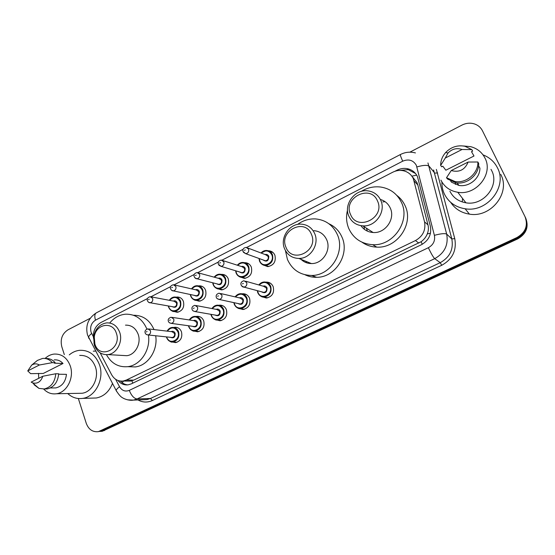 <?xml version="1.0" encoding="UTF-8"?>
<svg xmlns="http://www.w3.org/2000/svg" width="555" height="555" viewBox="0 0 555 555"><rect width="100%" height="100%" fill="white"/><g stroke="black" fill="none" stroke-linecap="round" stroke-linejoin="round"><path stroke-width="0.83" d="M265.963 282.134L266.449 282.106C269.591 282.162 271.832 283.688 273.185 286.685C274.524 292.853 272.262 296.641 266.4 298.042L261.96 296.71M242.147 293.81L242.833 293.741C245.969 293.755 248.21 295.281 249.556 298.319C250.846 304.362 248.668 308.094 243.021 309.524L238.858 308.413M218.857 305.257L219.711 305.146C222.832 305.125 225.066 306.644 226.405 309.711C227.654 315.642 225.545 319.333 220.092 320.783L216.173 319.84M196.061 316.475L197.06 316.322C200.168 316.267 202.388 317.786 203.713 320.88C204.92 326.701 202.887 330.343 197.608 331.814L193.896 331.002M173.75 327.478L174.874 327.277C177.961 327.186 180.16 328.706 181.471 331.828C182.637 337.544 180.666 341.145 175.56 342.622L172.029 341.922M176.226 297.14L177.184 297.022C180.118 297.043 182.2 298.521 183.427 301.455C184.579 307.317 182.505 310.932 177.198 312.292L173.562 311.362M198.524 285.887L199.335 285.804C202.277 285.86 204.372 287.337 205.614 290.244C206.8 296.217 204.649 299.873 199.162 301.219L195.353 300.151M268.384 250.784L268.62 250.784C271.548 250.964 273.643 252.442 274.898 255.231C276.21 261.592 273.802 265.387 267.69 266.615L263.174 264.922M244.582 262.709L245.039 262.695C247.981 262.827 250.076 264.305 251.332 267.135C252.601 273.358 250.291 277.111 244.401 278.388L240.142 276.952M221.306 274.406L221.951 274.364C224.9 274.454 226.995 275.939 228.244 278.811C229.472 284.902 227.245 288.607 221.563 289.918L217.539 288.683M127.511 381.063L130.633 381.077L133.755 380.113L421.085 241.737C423.93 239.691 425.99 237.082 427.281 233.919C428.481 230.984 428.717 227.973 427.981 224.9L417.804 184.933L416.909 182.442L412.393 176.934M100.177 352.862L111.576 374.646C114.309 379.405 118.166 381.535 123.161 381.042L126.318 380.064L415.459 240.565C422.931 236.277 425.956 230.034 424.54 221.833L413.315 178.62C411.179 174.291 407.71 171.634 402.923 170.649C399.406 170.052 395.999 170.586 392.69 172.251L246.711 247.433M147.408 298.583L100.85 322.559C95.314 325.958 92.865 331.21 93.497 338.314M243.034 249.334L221.993 260.163M218.351 262.043L197.809 272.623M194.201 274.482L174.131 284.819M170.558 286.657L150.946 296.758M117.979 380.501C120.747 383.873 124.167 385.316 128.233 384.816L131.292 383.866L421.356 244.755C428.758 240.53 431.755 234.356 430.347 226.239L417.409 176.49C415.32 172.279 411.949 169.67 407.294 168.665C403.762 168.026 400.328 168.547 396.998 170.219L394.869 171.315M399.725 170.413L408.209 169.65L415.542 173.521M409.867 152.167L461.92 125.111C466.207 122.981 470.508 122.627 474.816 124.056C478.271 125.333 480.817 127.56 482.448 130.744L525.023 216.672C528.27 225.517 525.571 232.476 516.913 237.547L98.436 431.623C92.72 432.289 88.668 429.542 86.282 423.382L78.345 398.525M64.325 354.61L61.772 346.625C60.106 339.251 62.174 333.652 67.967 329.83L90.194 318.279M525.023 216.672L525.398 217.442C528.631 226.253 525.939 233.183 517.322 238.22L102.599 430.715L98.45 431.623M455.322 184.426L455.863 182.678L455.322 184.426M127.678 384.892C124.875 384.594 122.468 383.325 120.463 381.098M102.363 431.249L517.732 238.893C526.307 233.877 528.991 226.981 525.765 218.212L525.398 217.442C528.631 226.253 525.939 233.183 517.322 238.22L100.406 431.436L102.363 431.249L100.406 431.436M462.239 201.93L462.586 198.496M483.023 154.859C489.496 157.363 494.283 161.644 497.384 167.686C507.894 186.681 487.123 212.78 465.118 208.77C455.454 207.188 448.537 202.256 444.361 193.966C442.613 190.205 441.794 186.216 441.919 181.998M463.356 145.972L470.591 146.645C477.133 148.393 481.913 152.188 484.938 158.022C493.686 173.888 476.114 195.776 457.764 192.259C449.932 190.913 444.312 186.869 440.913 180.118M490.995 169.337L491.633 170.538C499.923 185.592 483.315 206.203 465.909 202.797C458.479 201.479 453.144 197.622 449.904 191.225M450.681 181.103L451.555 182.241L458.923 185.419C469.065 187.354 480.137 178.287 479.895 168.103L478.556 165.806M468.136 162.046C464.861 169.865 459.235 172.702 451.25 170.545L468.136 162.046L477.855 161.991C478.472 173.278 466.242 183.615 454.989 181.506L446.504 177.725L447.503 179.015L455.939 182.782C467.123 184.884 479.284 174.617 478.667 163.406L477.855 161.991M451.25 170.545L446.504 177.725M471.493 151.681L473.991 156.004L445.838 170.219L442.835 166.216L441.697 166.791L440.663 165.425C440.649 160.666 442.293 156.392 445.589 152.604C451.014 146.985 457.452 144.876 464.896 146.263L471.805 149.607L472.652 151.092L471.493 151.681M500.735 174.374C510.94 192.821 490.8 218.066 469.426 214.133C461.24 212.836 454.996 208.902 450.681 202.332M445.283 158.036L448.045 152.958C452.138 148.858 456.807 147.706 462.044 149.489L445.283 158.036L440.663 165.425M462.044 149.489L471.805 149.607M350.573 214.521C342.546 198.045 370.428 183.629 377.469 200.896C385.704 217.726 357.191 231.865 350.573 214.521M348.901 216.277C343.247 204.615 354.846 188.908 367.833 190.851C373.779 191.676 378.066 194.791 380.695 200.189C386.342 211.517 375.506 227.023 362.873 225.871C356.338 225.309 351.683 222.111 348.901 216.277M360.944 225.67C363.858 229.839 367.91 232.122 373.099 232.51C385.267 233.648 395.666 218.83 390.221 207.952C388.174 203.636 384.879 200.799 380.335 199.439M367.396 231.137L366.397 228.16M361.18 191.433C367.306 187.666 373.834 186.202 380.765 187.049C390.255 188.596 397.137 193.695 401.404 202.346C410.749 220.834 393.342 246.177 372.648 244.686C361.478 243.902 353.542 238.567 348.838 228.681C346.348 222.735 345.904 216.526 347.52 210.054M396.804 195.388C400.377 198.052 403.11 201.437 405.004 205.544C414.21 223.727 397.102 248.605 376.727 247.114C371.274 246.913 366.383 245.282 362.047 242.23M364.517 229.444L363.962 226.579M382.811 201.916L385.073 201.687M285.964 247.239C278.541 231.012 304.945 217.359 311.424 234.349C319.035 250.916 292.055 264.291 285.964 247.239M284.597 248.82C279.623 237.817 289.523 223.159 301.372 224.151C307.56 224.657 312 227.807 314.692 233.593C319.68 244.318 310.356 258.824 298.819 258.443C292.145 258.186 287.4 254.981 284.597 248.82M300.144 258.373C303.12 261.773 306.873 263.507 311.424 263.57C322.552 263.965 331.522 250.069 326.694 239.767C324.085 234.21 319.798 231.178 313.832 230.665M302.836 260.864L302.579 259.976M297.549 224.442C303.079 220.411 309.135 218.573 315.726 218.934C325.695 219.953 332.889 225.129 337.294 234.46C345.592 251.991 330.537 275.773 311.598 275.46C300.227 275.176 292.166 269.841 287.428 259.435L285.423 250.548M328.865 223.741C334.818 226.426 339.161 230.852 341.915 237.02C350.094 254.266 335.289 277.625 316.621 277.299C312.507 277.382 308.635 276.536 305.007 274.767M309.246 263.424L308.677 262.453M306.526 262.772L305.909 261.329M94.898 344.003L94.281 337.211C95.398 324.051 112.658 320.7 116.328 333.153C122.218 348.887 99.539 360.133 94.898 344.003M94.343 345.099L93.615 337.086C95.196 328.831 99.553 324.099 106.692 322.871C112.804 322.719 117.133 325.854 119.686 332.278C123.196 341.658 116.689 353.868 107.837 354.603C101.426 354.943 96.931 351.773 94.343 345.099M122.676 355.457L126.686 355.686C135.288 354.985 141.581 343.247 138.139 334.207C135.649 328.026 131.424 325.001 125.485 325.14M109.717 323.01C114.094 317.682 119.408 314.74 125.666 314.185C135.434 314.026 142.503 318.979 146.881 329.046M133.457 315.254C142.857 315.212 149.711 319.992 154.026 329.58M148.414 334.991C150.905 349.622 140.568 365.336 127.726 366.675C118.451 367.445 111.354 363.449 106.435 354.687M155.678 335.761C158.154 350.156 147.956 365.62 135.274 366.931L128.781 366.709M69.292 354.867C72.414 352.238 75.862 350.718 79.636 350.309C88.96 349.948 95.585 354.798 99.511 364.871C104.569 378.85 95.474 396.832 82.667 398.386C77.055 399.163 72.074 397.546 67.724 393.537M93.275 351.162L95.585 351.086M38.739 378.295L38.517 373.369M45.059 358.468C47.744 355.935 50.755 354.472 54.106 354.069C61.751 353.729 67.162 357.739 70.332 366.099C74.398 377.677 66.884 392.538 56.416 393.752C51.525 394.39 47.279 392.822 43.672 389.041M79.684 355.415C87.079 355.096 92.324 358.925 95.418 366.904C99.394 377.934 92.185 392.094 82.071 393.259L78.491 393.329M58.677 374.223L66.468 374.348C65.552 381.896 62.007 386.419 55.84 387.91L53.155 387.938M42.825 376.241C40.786 381.861 37.379 384.067 32.599 382.867L31.17 382.111L42.825 376.241L55.771 373.751C54.91 382.187 51.067 387.265 44.233 388.972L38.926 388.375L34.008 384.671L34.667 384.671M55.771 373.751L58.691 373.799C57.838 382.194 54.008 387.237 47.203 388.937L44.324 388.965M35.631 361.867L37.386 360.424L42.527 358.454C46.329 358.1 49.582 359.501 52.288 362.658L55.216 362.769L54.404 363.178L63.02 363.49L43.276 373.453L30.636 373.654L27.75 370.92L31.642 365.141C34.243 363.483 36.81 363.435 39.343 365.01L27.75 370.92M54.21 359.897C57.602 359.578 60.537 360.771 63.02 363.49M112.478 383.47C109.169 391.657 103.792 396.492 96.348 397.984L91.998 398.115M39.343 365.01L52.288 362.658M45.649 358.565C49.374 358.273 52.565 359.675 55.216 362.769M417.804 184.933L414.21 181.131M422.293 244.269L421.085 241.737M427.281 233.919L430.479 233.232M132.811 383.137L131.84 380.827M411.865 176.164L416.68 175.13M122.19 382.714L123.564 381.049M427.981 224.9L424.54 221.833M418.796 243.069L415.459 240.565M133.755 380.113L126.318 380.064M397.422 170.649L396.998 170.219M115.641 379.294L119.54 386.731C121.982 390.699 125.236 391.913 129.301 390.373L428.37 247.71C433.33 244.887 435.335 240.766 434.385 235.327L416.326 165.286C413.204 160.131 408.66 158.765 402.708 161.179L95.488 320.159C91.311 322.899 89.834 326.888 91.069 332.126L93.337 336.725M415.445 152.937C410.263 151.543 405.24 152.07 400.391 154.533C400.134 154.991 400.904 157.211 402.708 161.179M89.112 338.682L88.481 337.475C88.64 336.358 89.702 335.033 91.651 333.506M436.369 169.393L454.753 238.622C456.848 250.381 452.505 259.268 441.731 265.283L152.334 400.543C147.415 402.708 142.628 402.507 137.973 399.94M516.913 237.547L517.732 238.893M100.628 430.902L104.541 430.534M427.947 162.955L446.678 234.099L451.819 238.927L433.594 169.962M434.385 235.327C440.816 233.62 444.916 233.211 446.678 234.099C448.586 244.908 444.597 253.087 434.718 258.651L440.226 262.675C449.814 257.305 453.671 249.389 451.819 238.927L454.753 238.622M416.916 166.93C423.194 165.119 427.267 164.884 429.126 166.216L434.731 173.118L437.652 172.938M428.37 247.71C431.117 253.545 433.233 257.187 434.718 258.651L137.113 398.934L150.474 398.483L440.226 262.675L441.731 265.283M129.301 390.373C131.389 395.653 133.998 398.504 137.113 398.934L133.436 400.106L127.449 399.822M143.211 399.753L146.874 399.621L150.474 398.483L152.334 400.543M116.661 391.483L116.141 390.491C116.383 389.499 117.514 388.243 119.54 386.731M143.086 399.76L133.436 400.106C128.809 400.994 123.064 398.337 122.69 397.831C120.907 397.082 118.728 394.633 116.141 390.491L87.503 334.949C85.283 325.556 88.21 318.202 96.286 312.874C94.641 314.019 94.378 316.44 95.488 320.159M413.093 178.155L413.739 178.072M261.03 253.004L266.511 250.472C269.272 250.638 271.249 252.032 272.429 254.662C273.664 260.663 271.395 264.242 265.63 265.401C262.772 265.283 260.746 263.875 259.546 261.183M259.289 258.568L259.782 260.899C262.661 269.106 275.342 262.751 271.811 254.807C269.057 250.319 265.554 249.75 261.301 253.108M265.04 254.516C266.754 254.121 268.003 254.731 268.793 256.334C268.662 261.037 266.747 262.231 263.056 259.92M263.812 260.198L265.429 260.781C267.746 260.323 268.662 258.894 268.169 256.479L265.783 254.8L247.821 248.009M263.771 260.184L245.712 253.684L242.986 251.477C242.466 249.257 243.506 247.884 246.101 247.363L248.598 249.126C249.105 251.672 248.147 253.191 245.712 253.684L243.347 252.241M244.373 250.361L245.275 249.896L244.373 250.361M268.835 266.511L265.63 265.401C263.341 265.651 261.301 264.215 259.511 261.107L259.019 258.47M237.367 265.228C238.837 263.438 240.662 262.515 242.819 262.453C245.594 262.577 247.572 263.972 248.751 266.643C249.944 272.512 247.766 276.05 242.209 277.25C239.351 277.181 237.325 275.773 236.125 273.032L235.632 270.778M235.896 270.861L236.34 272.762C239.136 280.92 251.554 274.697 248.127 266.795C245.31 262.217 241.814 261.717 237.63 265.311M241.376 266.511C243.104 266.053 244.367 266.643 245.171 268.294C245.116 272.817 243.284 274.052 239.67 272.005M240.461 272.248L241.911 272.685C244.144 272.214 245.026 270.798 244.547 268.44L242.153 266.761L222.874 260.579M240.426 272.234L221.063 266.351L218.295 264.145C217.817 261.995 218.83 260.642 221.334 260.087L223.831 261.856C224.324 264.346 223.401 265.845 221.063 266.351L218.885 265.228M219.613 263.091L220.501 262.64L219.613 263.091M214.216 277.181C215.638 275.294 217.442 274.302 219.62 274.198C222.395 274.281 224.373 275.682 225.552 278.388C226.704 284.139 224.608 287.629 219.246 288.864C216.394 288.829 214.369 287.421 213.182 284.653L212.738 282.786M212.988 282.849L213.377 284.389C216.082 292.492 228.251 286.394 224.928 278.541C222.062 273.886 218.58 273.449 214.466 277.25M218.212 278.263C219.947 277.743 221.216 278.326 222.028 280.011C222.028 284.375 220.273 285.645 216.755 283.813M217.567 284.021L218.864 284.354C221.015 283.869 221.861 282.467 221.403 280.164L219.017 278.478L198.482 272.914M217.525 284.014L196.928 278.742C195.894 278.839 194.965 278.111 194.139 276.55C193.639 274.489 194.632 273.157 197.108 272.547L199.599 274.309C200.071 276.744 199.183 278.221 196.928 278.742L194.958 277.888M195.388 275.551L196.248 275.107L195.388 275.551M191.565 288.877C192.932 286.907 194.715 285.846 196.907 285.714C199.675 285.756 201.645 287.15 202.818 289.897C203.935 295.531 201.909 298.978 196.734 300.241C193.889 300.241 191.877 298.833 190.691 296.03L190.309 294.511M190.545 294.559L190.871 295.78C193.494 303.835 205.419 297.862 202.193 290.05C199.294 285.325 195.832 284.951 191.794 288.933M195.52 289.779C197.254 289.204 198.53 289.772 199.349 291.493C199.398 295.718 197.705 297.008 194.285 295.357M195.117 295.537L196.276 295.787C198.35 295.288 199.169 293.907 198.725 291.646L196.345 289.967L174.624 285.02M195.076 295.531L173.299 290.875C172.272 291.007 171.335 290.272 170.489 288.69C169.983 286.713 170.954 285.395 173.396 284.736L175.873 286.505C176.33 288.891 175.47 290.348 173.299 290.875L171.537 290.23M171.668 287.754L172.515 287.317L171.668 287.754M169.379 300.324C170.697 298.278 172.452 297.168 174.652 296.994C177.413 297.008 179.376 298.403 180.535 301.178C181.617 306.707 179.653 310.113 174.658 311.397C171.821 311.424 169.823 310.023 168.651 307.192M168.547 306.006L168.81 306.95C171.349 314.949 183.039 309.093 179.903 301.33C176.989 296.55 173.548 296.231 169.601 300.366M173.292 301.067C175.019 300.435 176.296 300.997 177.121 302.746C177.198 306.846 175.574 308.15 172.244 306.658M173.091 306.804L174.124 306.991C176.136 306.485 176.927 305.118 176.497 302.898L174.124 301.226L151.286 296.883M173.049 306.797L150.162 302.759C149.142 302.912 148.199 302.184 147.332 300.581C146.902 298.625 147.845 297.32 150.183 296.675L152.646 298.437C153.09 300.775 152.257 302.218 150.162 302.759L148.601 302.281M148.449 299.693L149.281 299.263L148.449 299.693M168.616 307.088L168.325 305.965M257.749 292.596L257.291 290.66L257.742 292.603C259.837 296.016 262.022 297.487 264.298 297.015C261.245 297.015 259.074 295.565 257.784 292.672M258.859 284.958C260.302 283.099 262.133 282.106 264.346 281.982C267.309 282.037 269.425 283.473 270.701 286.304C271.957 292.124 269.82 295.697 264.298 297.015L267.649 297.862M257.582 290.737L258.013 292.409C260.905 300.734 273.615 294.532 270.077 286.463C267.073 281.69 263.431 281.219 259.143 285.041M263.042 286.151C264.853 285.624 266.192 286.22 267.052 287.955C267.059 292.478 265.207 293.748 261.502 291.777M262.342 291.999L263.847 292.402C266.067 291.881 266.927 290.452 266.428 288.114L263.868 286.38L245.608 281.205M262.3 291.986L243.964 287.115C242.868 287.219 241.897 286.484 241.05 284.902C240.475 282.87 241.46 281.489 243.999 280.754L246.684 282.571C247.197 285.048 246.295 286.56 243.964 287.115L241.55 285.867M243.34 283.411L242.438 283.862L243.34 283.411M234.266 304.161L233.877 302.642L234.259 304.182C236.499 307.706 238.678 309.17 240.787 308.58C237.748 308.622 235.584 307.179 234.3 304.244M235.174 296.897C236.562 294.927 238.379 293.859 240.613 293.692C243.576 293.706 245.685 295.142 246.954 298.007C248.168 303.71 246.115 307.234 240.787 308.58L244.332 309.301M234.154 302.704L234.508 303.994C237.311 312.264 249.764 306.187 246.33 298.167C243.27 293.317 239.642 292.915 235.445 296.96M239.33 297.862C241.148 297.272 242.493 297.862 243.361 299.631C243.423 303.987 241.661 305.292 238.06 303.55M238.921 303.738L240.253 304.022C242.396 303.495 243.222 302.087 242.736 299.79L240.183 298.063L220.592 293.498M238.879 303.724L219.225 299.464C217.407 298.978 216.429 298.243 216.29 297.265C215.756 295.281 216.721 293.914 219.176 293.165L221.84 294.989C222.34 297.411 221.466 298.902 219.225 299.464L217.06 298.541M218.49 295.836L217.602 296.28L218.49 295.836M211.261 315.497L210.942 314.331M212.003 308.559C213.335 306.506 215.132 305.375 217.38 305.167C220.328 305.139 222.43 306.575 223.693 309.475C224.865 315.067 222.881 318.542 217.74 319.909C214.716 319.985 212.565 318.542 211.288 315.587M211.198 314.38L211.483 315.344C214.195 323.558 226.391 317.606 223.061 309.635C219.967 304.716 216.367 304.376 212.26 308.608M216.117 309.343C217.928 308.691 219.274 309.267 220.162 311.071C220.259 315.282 218.566 316.614 215.069 315.053M215.957 315.205L217.13 315.413C219.197 314.872 220.002 313.478 219.53 311.237L216.991 309.51L196.137 305.555M215.916 315.198L195.013 311.549C193.23 311.147 192.245 310.411 192.065 309.357C191.517 307.456 192.46 306.11 194.881 305.312L197.538 307.13C198.017 309.503 197.178 310.98 195.013 311.549L193.098 310.883M194.174 307.997L193.306 308.434L194.174 307.997M188.707 326.604L188.464 325.743M189.324 319.971C190.601 317.842 192.37 316.655 194.625 316.405C197.559 316.35 199.647 317.786 200.896 320.707C202.027 326.201 200.112 329.635 195.138 331.016C192.134 331.12 190.004 329.684 188.742 326.701M188.707 325.778L188.922 326.465C191.544 334.63 203.498 328.796 200.265 320.873C197.15 315.899 193.584 315.615 189.567 320.006M193.383 320.589C195.187 319.881 196.532 320.45 197.42 322.275C197.552 326.361 195.922 327.707 192.536 326.305M193.431 326.43L194.472 326.569C196.47 326.028 197.24 324.647 196.789 322.448L194.264 320.721L172.23 317.377M193.39 326.423L171.308 323.378C169.566 323.038 168.581 322.309 168.345 321.199C167.79 319.396 168.713 318.064 171.113 317.203L173.743 319.021C174.208 321.345 173.396 322.802 171.308 323.378L169.636 322.906M170.371 319.895L169.525 320.325L170.371 319.895M166.611 337.495L166.431 336.892M167.117 331.134C168.345 328.942 170.087 327.707 172.334 327.429C175.248 327.346 177.322 328.775 178.557 331.717C179.653 337.114 177.794 340.506 172.98 341.901C169.996 342.033 167.887 340.597 166.639 337.593M166.66 336.92L166.798 337.371C169.344 345.474 181.062 339.764 177.926 331.89C174.797 326.867 171.266 326.624 167.346 331.162M171.106 331.606C172.903 330.856 174.242 331.404 175.13 333.264C175.29 337.239 173.722 338.585 170.434 337.315M171.328 337.412L172.258 337.509C174.194 336.954 174.936 335.602 174.506 333.43L172.001 331.71L148.837 328.962M171.294 337.405L148.102 334.963C146.395 334.693 145.403 333.971 145.126 332.792C144.654 330.967 145.563 329.649 147.852 328.844L150.454 330.655C150.905 332.945 150.121 334.381 148.102 334.963L146.638 334.63M147.075 331.55L146.243 331.966L147.075 331.55M130.633 381.077L123.161 381.042M221.951 274.364L225.49 275.37M245.039 262.695L248.987 264.013M268.62 250.784L273.004 252.511M199.335 285.804L202.513 286.567M177.184 297.022L180.028 297.598M174.874 327.277L177.427 327.61M197.06 316.322L199.939 316.794M219.711 305.146L222.95 305.798M242.833 293.741L246.482 294.643M266.449 282.106L270.569 283.334M408.209 169.65L407.294 168.665M400.391 154.533L96.286 312.874M457.07 182.921L458.923 185.419M454.989 181.506L455.939 182.782M457.764 192.259L465.909 202.797M465.118 208.77L469.426 214.133M448.045 152.958L445.589 152.604M372.648 244.686L376.727 247.114M362.873 225.871L373.099 232.51M311.598 275.46L316.621 277.299M298.819 258.443L311.424 263.57M94.447 342.31L93.816 343.101M94.281 337.211L93.615 337.086M127.726 366.675L135.274 366.931M107.837 354.603L126.686 355.686M50.345 387.959L55.84 387.91M32.599 382.867L38.926 388.375M44.233 388.972L47.203 388.937M56.416 393.752L82.071 393.259M82.667 398.386L96.348 397.984M31.642 365.141L37.386 360.424M266.511 250.472C264.451 250.423 262.612 251.262 260.996 252.99M258.991 258.464L259.511 261.107M245.615 278.249L242.209 277.25C240.031 277.611 237.991 276.182 236.083 272.963L235.604 270.771M242.819 262.453C240.738 262.446 238.914 263.361 237.325 265.214M222.832 289.738L219.246 288.864C217.248 289.356 215.208 287.927 213.134 284.576L212.704 282.779M219.62 274.198C217.532 274.219 215.722 275.211 214.175 277.167M200.487 301.004L196.734 300.241C194.895 300.852 192.862 299.423 190.643 295.961L190.268 294.504M196.907 285.714C194.819 285.763 193.022 286.81 191.517 288.864M178.564 312.049L174.658 311.397C172.896 312.07 170.871 310.647 168.588 307.123L168.283 305.958M174.652 296.994C172.563 297.071 170.794 298.174 169.331 300.31M264.346 281.982C262.21 282.044 260.364 283.036 258.824 284.951M240.613 293.692C238.463 293.789 236.638 294.851 235.133 296.883M217.38 305.167C215.229 305.285 213.418 306.416 211.961 308.552M210.907 314.324L211.24 315.524C213.613 319.146 215.777 320.61 217.74 319.909L221.459 320.519M194.625 316.405C192.474 316.558 190.691 317.738 189.276 319.964M188.423 325.736L188.686 326.638C191.107 330.315 193.258 331.772 195.138 331.016L199.023 331.508M172.334 327.429C170.198 327.596 168.442 328.831 167.069 331.127M166.389 336.892L166.583 337.53C169.108 341.29 171.245 342.74 172.98 341.901L177.01 342.282"/></g></svg>
